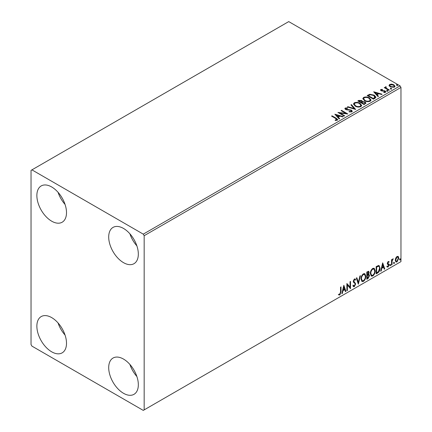 <?xml version="1.0" encoding="UTF-8"?>
<svg xmlns="http://www.w3.org/2000/svg" width="432" height="432" viewBox="0 0 432 432"><rect width="100%" height="100%" fill="white"/><g stroke="black" fill="none" stroke-linecap="round" stroke-linejoin="round"><path stroke-width="0.65" d="M123.514 393.293A20.952 12.096 60 0 1 109.831 374.83A20.952 12.096 60 0 1 113.038 358.042A20.952 12.096 60 0 1 123.514 359.078A20.952 12.096 60 0 1 137.203 377.541A20.952 12.096 60 0 1 133.99 394.33A20.952 12.096 60 0 1 123.514 393.293M136.885 376.531A20.952 12.096 60 0 1 129.902 364.435M51.683 221.184A20.952 12.096 60 0 1 37.994 202.721A20.952 12.096 60 0 1 41.207 185.933A20.952 12.096 60 0 1 51.683 186.97A20.952 12.096 60 0 1 65.372 205.432A20.952 12.096 60 0 1 62.159 222.221A20.952 12.096 60 0 1 51.683 221.184M65.054 204.422A20.952 12.096 60 0 1 58.072 192.326M123.514 262.656A20.952 12.096 60 0 1 109.831 244.193A20.952 12.096 60 0 1 113.038 227.405A20.952 12.096 60 0 1 123.514 228.442A20.952 12.096 60 0 1 137.203 246.904A20.952 12.096 60 0 1 133.99 263.693A20.952 12.096 60 0 1 123.514 262.656M136.885 245.894A20.952 12.096 60 0 1 129.902 233.798M51.683 351.821A20.952 12.096 60 0 1 37.994 333.358A20.952 12.096 60 0 1 41.207 316.57A20.952 12.096 60 0 1 51.683 317.606A20.952 12.096 60 0 1 65.372 336.069A20.952 12.096 60 0 1 62.159 352.858A20.952 12.096 60 0 1 51.683 351.821M65.054 335.059A20.952 12.096 60 0 1 58.072 322.963M31.034 170.381L31.034 344.563L31.93 346.118L143.273 410.4L144.169 409.882L144.169 235.699L143.273 234.144L31.93 169.862L31.034 170.381M395.717 258.061L397.019 256.43L398.32 256.549L398.79 258.163L397.019 261.916L395.966 262.019L395.248 260.21L395.717 258.061M398.066 256.338L398.79 258.163M391.538 264.989L391.538 259.686L392.024 259.405L392.024 260.188L393.233 258.8L392.099 261.063L392.024 264.708L391.538 264.989M388.19 261.527L389.124 261.743L388.838 262.364L388.217 262.159L387.752 263.147L388.962 264.217L389.124 264.946L388.103 267.068L387.11 266.922L387.385 266.274L388.049 266.447L388.638 265.253L387.423 264.179L387.266 263.45L388.19 261.527M388.859 261.533L389.124 261.743L388.762 261.538L388.503 262.1M388.838 262.364L387.86 261.954L387.391 262.937L387.752 263.147M387.391 262.937L388.962 264.217L388.606 264.011L388.762 264.74L389.124 264.946M387.385 266.274L388.049 266.447M388.525 264.811L387.423 264.179M377.611 273.035L376.148 273.877L376.148 266.62L378.594 265.464L379.139 265.599L380.014 268.105C380.09 270.157 379.285 271.798 377.611 273.035L377.249 272.824L376.148 273.461M368.194 274.142L369.538 275.632L368.059 278.548L366.8 279.272L366.8 272.014L368.701 271.296L369.139 272.462L368.55 274.347L369.079 274.439M358.339 284.159L356.324 278.062L356.854 277.76L358.382 282.382L359.91 275.994L360.434 275.692L358.339 284.159M347.382 290.482L346.896 290.763L346.896 283.505L350.039 287.102L350.039 281.691L350.525 281.41L350.525 288.668L347.382 285.082L347.382 290.482L346.896 290.347M340.529 292.01L340.529 287.183L341.015 286.902L341.015 291.805L339.865 295.007L338.677 294.856L338.926 294.16L339.86 294.268L340.529 292.01M144.169 409.882L400.966 261.619L400.966 87.437L144.169 235.699M343.834 285.271L345.929 291.319L345.406 291.627L344.758 289.672L342.992 290.693L342.349 293.393L341.82 293.695L343.834 285.271M354.353 286.643L353.538 286.702L352.939 285.876L353.333 285.282L354.321 285.919L355.196 284.186L355.039 283.565L353.511 282.301L353.263 281.34L354.386 278.996L355.099 278.953L355.601 279.526L355.223 280.19L354.38 279.742L353.749 281.027L355.682 283.916L354.353 286.643L353.371 286.567M353.646 285.79L354.321 285.919M354.861 279.979L354.019 279.536L354.818 279.715L354.019 279.536L353.387 280.822L353.749 281.027M361.001 279.023C360.963 276.977 361.757 275.233 363.388 273.802L364.84 273.672L365.834 276.199C365.866 278.251 365.062 279.99 363.425 281.41L361.994 281.524L361.001 279.023M370.348 273.629C370.31 271.577 371.104 269.838 372.735 268.402L374.188 268.272L375.181 270.805C375.214 272.857 374.409 274.595 372.773 276.01L371.342 276.129L370.348 273.629M382.676 262.85L384.772 268.898L384.242 269.201L383.6 267.246L381.834 268.267L381.186 270.967L380.662 271.269L382.676 262.85M390.01 265.361L390.409 264.524L390.814 264.897L390.409 265.734L389.648 265.156M390.409 264.524L390.814 264.897L390.452 264.692L390.053 265.529M393.714 263.223L394.119 262.386L394.519 262.759L394.119 263.596L393.358 263.012M394.119 262.386L394.519 262.759L394.162 262.548L393.757 263.385M399.757 259.735L400.162 258.898L400.567 259.265L400.162 260.107L399.4 259.524M400.162 258.898L400.567 259.265L400.205 259.06L399.8 259.897M389.108 85.617L389.653 84.424L391.711 84.11L393.811 84.78L395.021 86.308L394.405 87.172L390.269 86.827L389.054 85.293M385.981 87.194L386.284 88.166L389.329 90.007L388.843 90.288L384.253 87.637L384.734 87.356L385.414 87.745L385.495 86.827L386.019 86.702L386.278 87.118L385.879 87.696M384.61 87.842L385.414 88.16L385.495 86.827L385.495 87.237L386.019 87.118L386.019 86.702M380.819 89.521L382.406 89.365L382.52 89.753L381.418 89.834L381.564 90.461L385.182 90.963L385.846 91.811L385.49 92.318L383.87 92.534L383.724 92.129L385.074 91.73L385.074 92.146L384.869 92.437L384.723 91.255L381.105 90.752L380.489 89.991L380.819 89.521L380.819 89.937L381.645 89.748M381.418 89.834L381.564 90.871L382.099 91.049L382.099 90.634M374.917 98.329L373.453 99.171L367.168 95.542L369.846 94.262L374.258 95.17L375.937 97.119L374.917 98.329M364.106 104.571L357.82 100.942L358.711 100.429L361.714 100.494L362.464 101.601L365.062 101.957L365.942 103.075L364.106 104.571M362.486 101.439L362.464 102.017L365.062 102.373L365.062 101.957M355.644 109.453L347.344 106.99L347.873 106.688L354.17 108.556L350.93 104.922L351.454 104.614L355.644 109.453M344.687 115.781L344.201 116.062L337.916 112.433L345.751 113.324L341.059 110.619L341.545 110.338L347.83 113.967L340.011 113.081L344.687 115.781M335.734 118.519L331.555 116.105L332.035 115.83L336.28 118.282L337.759 119.637L337.333 120.215L335.421 120.479L335.183 120.058L336.895 119.524L336.895 119.939L336.685 120.258L335.734 118.519M143.273 234.144L400.07 85.882L288.727 21.6L31.93 169.862M334.854 114.199L343.235 116.618L342.711 116.921L340.049 116.132L338.283 117.153L339.655 118.687L339.125 118.994L334.854 114.199M345.886 108.389L346.048 109.215L351.448 110.101L352.274 111.191L351.821 111.85L349.034 111.872L349.11 111.461L351.14 111.499L351.464 111.029L350.957 110.376L345.589 109.512L344.849 108.605L345.244 108.016L347.522 107.93L347.533 108.373L345.886 108.389L345.724 108.934M355.19 106.121L353.468 103.988L354.245 102.821C356.297 102.082 358.214 102.249 359.996 103.313L361.692 105.451L360.893 106.612C358.857 107.33 356.956 107.168 355.19 106.121M364.538 100.726L362.815 98.593L363.593 97.421C365.645 96.687 367.562 96.849 369.344 97.918L371.039 100.057L370.24 101.218C368.204 101.936 366.304 101.768 364.538 100.726M373.696 91.778L382.077 94.198L381.548 94.5L378.891 93.712L377.125 94.727L378.491 96.266L377.968 96.568L373.696 91.778M386.872 90.914L386.748 90.38L387.677 90.45L387.796 90.985L386.872 90.914L386.748 90.38L386.748 90.796L387.677 90.866L387.677 90.45L387.796 90.985M390.577 88.776L390.458 88.241L391.381 88.312L391.505 88.846L390.577 88.776L390.458 88.241L390.458 88.657L391.381 88.727L391.381 88.312L391.505 88.846M396.619 85.288L396.5 84.753L397.429 84.823L397.548 85.358L396.619 85.288L396.5 84.753L396.5 85.163L397.429 85.234L397.429 84.823L397.548 85.358M400.07 85.882L400.966 87.437M331.911 116.316L332.035 115.83M332.035 116.246L337.721 119.837M335.183 120.474L336.274 120.393L336.274 119.977M336.274 120.393L336.685 120.258M335.275 114.669L342.765 116.894M339.412 118.827L338.283 117.153M336.409 115.052L337.846 117.077L339.201 116.294L339.201 115.879L336.409 115.052L337.846 116.662L339.201 115.879M337.846 117.077L337.846 116.662M338.672 112.871L345.751 113.74L345.751 113.324M341.42 110.824L341.545 110.338M341.545 110.754L347.085 113.951M344.326 115.992L340.011 113.497L340.011 113.081M351.14 111.499L351.14 111.91L349.11 111.877L349.11 111.461M351.14 111.91L351.416 111.229M344.887 108.81L345.244 108.016M345.244 108.432L347.522 108.346L347.522 107.93M345.886 108.805L346.048 109.215M346.048 109.631L347.15 109.933L347.15 109.517M347.15 109.933L348.376 109.949L348.376 109.534M348.376 109.949L351.448 110.516L351.448 110.101M351.448 110.516L352.247 111.391M347.819 107.131L347.873 106.688M347.873 107.098L354.17 108.972L354.17 108.556M351.173 105.192L351.454 104.614M351.454 105.03L355.309 109.355M353.484 104.204L354.245 102.821M354.245 103.232C356.297 102.497 358.214 102.659 359.996 103.729L359.996 103.313M359.996 103.729L361.676 105.656M354.31 104.35L355.671 106.256C357.08 107.093 358.598 107.233 360.229 106.666L360.866 105.478M359.51 103.588C358.096 102.746 356.562 102.611 354.91 103.178L354.289 104.128L355.671 105.84C357.08 106.677 358.598 106.817 360.229 106.25L360.887 105.268L359.51 103.588M360.229 106.666L360.229 106.25M355.671 106.256L355.671 105.84M358.182 101.147L361.714 100.904L361.714 100.494M361.714 100.904L362.464 102.017M365.062 102.373L365.909 103.275M364.5 104.015L365.126 102.935L364.581 102.238L362.696 102.028L361.611 102.568L361.611 102.983L363.944 104.333L365.072 103.135M361.211 102.47L361.789 101.45L361.244 100.775L358.949 101.034L358.949 101.45L360.963 102.611L361.73 101.644M360.963 102.611L361.211 102.055M358.949 101.034L360.963 102.195M363.944 104.333L364.5 103.599M361.611 102.568L363.944 103.918M362.831 98.804L363.593 97.421M363.593 97.837C365.645 97.103 367.562 97.265 369.344 98.329L369.344 97.918M369.344 98.329L371.023 100.262M363.658 98.955L365.018 100.861C366.428 101.698 367.945 101.833 369.576 101.266L370.213 100.084M368.858 98.194C367.443 97.351 365.909 97.216 364.257 97.783L363.636 98.728L365.018 100.445C366.428 101.282 367.945 101.417 369.576 100.856L370.235 99.868L368.858 98.194M369.576 101.266L369.576 100.856M365.018 100.861L365.018 100.445M367.529 95.753L369.846 94.678L369.846 94.262M369.846 94.678L374.258 95.585L374.258 95.17M374.258 95.585L375.916 97.33M374.949 97.799L373.772 95.45L370.181 94.754L368.296 95.639L368.296 96.05L373.291 98.939L374.949 97.799L375.052 97.162M368.296 95.639L373.291 98.523L375.084 96.952L375.084 97.362M373.291 98.939L373.291 98.523M374.112 92.243L381.602 94.468M378.248 96.406L377.125 94.727M375.251 92.632L376.688 94.651L378.038 93.874L378.038 93.458L375.251 92.632L376.688 94.235L378.038 93.458M376.688 94.651L376.688 94.235M382.406 89.743L382.406 89.365M381.418 90.245L381.564 90.871L381.418 90.245M382.099 91.049L384.313 91.06L384.313 90.644M384.313 91.06L385.182 91.379L385.182 90.963M385.182 91.379L385.803 92.005M384.356 92.572L384.869 92.437L384.723 91.67M380.538 90.207L380.819 89.937M386.872 91.33L386.748 90.796M387.677 90.866L387.796 91.4M384.734 87.772L384.734 87.356M385.981 87.61L386.284 88.166M386.284 88.576L388.967 90.218M390.577 89.192L390.458 88.657M391.381 88.727L391.505 89.262M389.108 86.033L389.653 84.424M389.653 84.839L391.711 84.526L391.711 84.11M391.711 84.526L393.811 85.196L393.811 84.78M393.811 85.196L394.994 86.513M389.837 85.574L390.755 86.967L393.844 87.259L394.238 86.411M393.336 85.061L390.215 84.753L389.804 85.363L390.755 86.551L393.844 86.843L394.27 86.211L393.336 85.061M393.844 87.259L393.844 86.843M390.755 86.967L390.755 86.551M397.429 85.234L397.548 85.768M340.654 287.107L340.654 291.595L339.509 294.802L339.865 295.007M339.509 294.802L338.321 294.651M343.753 285.617L345.929 291.319M345.573 291.114L345.287 291.276M342.992 290.693L342.635 290.482L344.401 289.467L344.758 289.672M342.635 290.482L341.987 293.182L342.349 293.393M343.872 286.999L343.516 286.794L342.841 289.618L343.197 289.829L344.552 289.046L343.872 286.999L343.197 289.829M346.896 283.549L350.039 287.102M350.163 281.621L350.163 288.43M350.212 288.49L350.525 288.668M347.02 290.277L347.02 284.877L347.382 285.082M352.976 285.071L353.959 285.714M354.91 278.883L355.601 279.526M355.239 279.315L354.953 279.823M353.387 280.822L354.04 281.799M353.678 281.588L354.634 282.177M354.278 281.966L355.682 283.916M355.32 283.705L353.997 286.438M356.605 277.9L358.382 282.382M359.959 275.962L358.144 283.559M364.662 273.586L365.834 276.199M365.472 275.994C365.504 278.046 364.7 279.785 363.064 281.2L363.425 281.41M363.064 281.2L361.822 281.405M364.392 274.385L363.047 274.325C361.735 275.486 361.093 276.89 361.125 278.537L362.108 280.633M365.348 276.475L364.565 274.46L363.409 274.531C362.097 275.692 361.454 277.096 361.481 278.743L362.281 280.757L363.409 280.67C364.732 279.531 365.38 278.132 365.348 276.475M363.047 274.325L363.409 274.531M361.125 278.537L361.481 278.743M368.507 271.231L369.139 272.462M368.777 272.257L368.512 273.559M368.879 274.369L369.538 275.632M369.182 275.422L367.697 278.338L368.059 278.548M367.697 278.338L366.8 278.856M368.523 275.038L367.94 274.844L366.925 275.341L366.925 278.041L367.286 278.251L369.058 275.908L368.296 275.049L367.286 275.551L367.286 278.251M368.204 272.03L366.925 272.273L366.925 274.601L367.286 274.806L368.653 272.754L368.41 272.068L367.286 272.479L367.286 274.806M367.427 271.982L367.783 272.192M366.925 272.273L367.286 272.479M366.925 275.341L367.286 275.551M367.94 274.844L368.366 274.892M374.009 268.191L375.181 270.805M374.819 270.594C374.852 272.651 374.047 274.385 372.411 275.805L372.773 276.01M372.411 275.805L371.169 276.005M373.739 268.99L372.395 268.925C371.083 270.086 370.44 271.49 370.472 273.137L371.455 275.238M374.695 271.08L373.912 269.066L372.757 269.136C371.444 270.297 370.802 271.701 370.829 273.348L371.628 275.362L372.757 275.276C374.08 274.136 374.728 272.738 374.695 271.08M372.395 268.925L372.757 269.136M370.472 273.137L370.829 273.348M378.95 265.513L380.014 268.105M379.658 267.899C379.728 269.951 378.929 271.593 377.249 272.824M378.653 266.323L377.978 266.09L376.272 266.873L376.272 272.646L376.634 272.851L378.443 271.62L379.534 268.385C379.593 267.127 379.199 266.431 378.34 266.301L376.634 267.084L376.634 272.851M376.272 266.873L376.634 267.084M377.978 266.09L378.486 266.193M382.595 263.191L384.772 268.898M384.41 268.688L384.129 268.855M381.834 268.267L381.472 268.061L383.238 267.041L383.6 267.246M381.472 268.061L380.83 270.761L381.186 270.967M382.714 264.578L382.352 264.368L381.683 267.197L382.039 267.403L383.389 266.625L382.714 264.578L382.039 267.403M388.481 262.154L387.86 261.954M387.509 263.353L387.99 263.617L387.509 263.353M388.762 264.74L387.742 266.857L388.103 267.068M387.742 266.857L386.748 266.717M387.023 266.063L387.688 266.242M387.536 264.319L388.006 264.562M390.053 264.319L390.452 264.692M391.662 259.616L392.024 260.188M392.774 258.887L393.001 259.497M391.91 260.123L391.738 260.858L392.099 261.063M391.738 260.858L391.662 264.503L392.024 264.708M393.757 262.175L394.162 262.548M398.434 257.958L396.662 261.711L397.019 261.916M396.662 261.711L395.793 261.889M397.559 256.959L396.657 256.873L395.372 259.729L396.085 261.187M398.309 258.449L397.748 257.029L397.019 257.083L395.728 259.94L396.252 261.322L397.019 261.268L398.309 258.449M396.657 256.873L397.019 257.083M395.372 259.729L395.728 259.94M399.8 258.687L400.205 259.06M336.28 118.692L336.28 118.282M358.711 100.845L358.711 100.429M368.123 95.407L368.123 94.997M373.815 98.636L373.815 98.221M383.054 91.039L383.054 90.628M387.785 89.532L387.785 89.116M340.654 291.595L341.015 291.805M367.168 275.2L367.529 275.411M376.591 266.695L376.947 266.9M391.662 262.721L392.024 262.926M351.464 111.029L351.464 111.445M360.887 105.268L360.887 105.678M354.289 104.128L354.289 104.544M361.789 101.45L361.789 101.866M365.126 102.935L365.126 103.351M370.235 99.868L370.235 100.283M363.636 98.728L363.636 99.144M381.262 90.056L381.262 90.472M394.27 86.211L394.27 86.621M389.804 85.363L389.804 85.774M364.565 274.46L364.203 274.255M362.281 280.757L361.919 280.552M368.41 272.068L368.053 271.858M373.912 269.066L373.55 268.861M371.628 275.362L371.266 275.152M388.616 262.165L388.255 261.959M388.022 263.698L387.666 263.488M387.596 266.458L387.239 266.252M388.395 264.703L388.033 264.497M397.748 257.029L397.386 256.824M396.252 261.322L395.896 261.117"/></g></svg>
